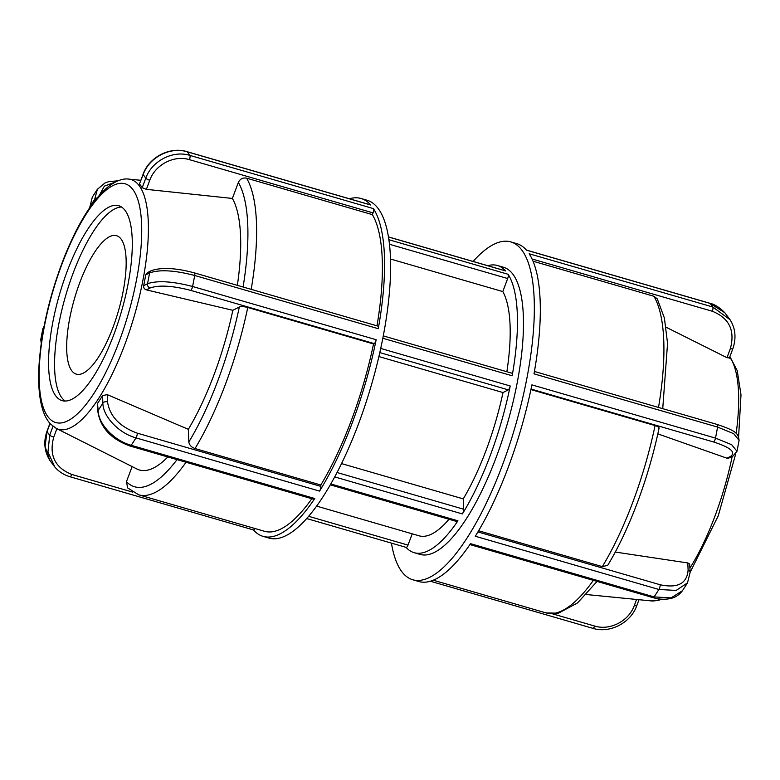 <?xml version="1.0" encoding="UTF-8"?>
<svg xmlns="http://www.w3.org/2000/svg" width="780" height="780" viewBox="0 0 780 780"><rect width="100%" height="100%" fill="white"/><g stroke="black" fill="none" stroke-linecap="round" stroke-linejoin="round"><path stroke-width="1.17" d="M334.747 476.921L462.384 513.932A3.52 1.111 -73.8 0 0 463.671 509.223L337.077 472.524M341.562 463.603L463.252 498.888L463.671 509.223M330.32 484.858L456.904 521.557A3.52 1.111 -73.8 0 0 457.938 520.806L330.837 483.961M388.421 236.964L505.596 270.933A149.516 47.317 -73.8 0 0 497.435 265.502L503.432 267.238A149.516 47.317 106.2 0 1 507.244 424.018A149.516 47.317 106.2 0 1 420.166 554.434L414.17 552.698A149.516 47.317 -73.8 0 0 457.938 520.806M497.435 265.502A149.516 47.317 -73.8 0 0 487.773 265.697M462.384 513.932A149.516 47.317 -73.8 0 0 510.217 385.983L380.689 348.436M406.107 547.375A149.516 47.317 -73.8 0 0 414.17 552.698M382.795 338.257L512.167 375.765A149.516 47.317 -73.8 0 0 508.092 274.277L388.84 239.704M512.167 375.765A3.52 1.111 -73.8 0 0 511.817 373.171L383.253 335.887M379.772 352.589L508.307 389.854A3.52 1.111 -73.8 0 0 510.217 385.983M389.415 244.257L507.673 278.538A3.52 1.111 -73.8 0 0 508.092 274.277M508.307 389.854L503.012 392.555L378.865 356.558M507.673 278.538L502.798 291.574L390.439 258.999M448.978 519.265A131.918 41.749 106.2 0 1 419.075 535.811L316.67 506.123M412.22 533.822L408.008 545.113L308.695 516.321M406.019 547.277A3.52 1.111 -73.8 0 0 406.214 547.404A3.52 1.111 -73.8 0 0 408.008 545.113M502.798 291.574A131.918 41.749 106.2 0 1 506.854 371.728M503.012 392.555A131.918 41.749 106.2 0 1 463.252 498.888M113.061 327.2A72.091 22.815 106.2 0 1 76.343 374.147A72.091 22.815 106.2 0 1 74.5 298.555A72.091 22.815 106.2 0 1 116.493 235.667A72.091 22.815 106.2 0 1 113.061 327.2M92.323 197.116L89.671 207.733A3.52 2.418 -2.3 0 1 89.973 206.661L92.303 197.145L97.373 189.286L94.672 199.397A3.52 2.418 -2.3 0 1 97.003 197.993M370.753 205.023A3.52 1.111 -73.8 0 0 370.558 204.886L186.976 151.661A3.52 1.111 106.2 0 1 186.976 151.671A3.52 1.111 106.2 0 1 186.976 151.661C169.933 146.309 149.029 157.131 143.032 174.398A3.52 0.78 20.5 0 0 143.032 174.389A3.52 0.78 20.5 0 0 143.12 174.701C149.087 157.365 170.196 146.425 187.171 151.798L370.753 205.023A175.9 55.672 -73.8 0 0 361.033 198.49A175.9 55.672 -73.8 0 0 349.45 198.773M361.033 198.49L367.019 200.226A175.9 55.672 106.2 0 1 376.74 206.758A175.9 55.672 106.2 0 1 366.308 401.602A175.9 55.672 106.2 0 1 269.061 538.102L263.075 536.367A175.9 55.672 -73.8 0 0 314.769 498.517L131.186 445.292C114.075 440.651 98.241 423.969 98.163 410.426A3.52 2.418 177.7 0 0 97.851 411.489A3.52 2.418 177.7 0 0 97.861 411.616M151.261 270.699A3.52 3.198 63 0 0 149.565 272.942C159.393 269.383 174.437 270.231 194.688 275.476L378.271 328.702A175.9 55.672 -73.8 0 0 373.444 208.621L189.862 155.395C172.887 149.994 151.788 160.972 145.762 178.23A3.52 0.78 20.5 0 0 149.78 180.248C155.191 164.687 174.164 154.801 189.442 159.666L373.025 212.891A3.52 1.111 -73.8 0 0 373.444 208.621M319.566 491.107A3.52 1.111 -73.8 0 0 320.863 486.389L137.28 433.163C119.701 426.709 109.785 416.267 107.513 401.846A3.52 2.418 177.7 0 0 102.862 403.153C102.999 416.608 118.872 433.231 135.983 437.882L319.566 491.107A175.9 55.672 -73.8 0 0 376.165 339.719L192.582 286.494C172.351 281.248 157.326 280.332 147.508 283.744A3.52 3.198 63 0 0 150.072 287.995C158.925 284.866 172.458 285.656 190.661 290.375L374.244 343.6A3.52 1.111 -73.8 0 0 376.165 339.719M253.432 529.932A175.9 55.672 -73.8 0 0 263.075 536.367M42.081 337.633L40.774 339.651L41.242 343.278M40.745 339.651L42.832 328.702L43.953 326.966M253.354 529.834A3.52 1.111 -73.8 0 0 253.539 529.961A3.52 1.111 -73.8 0 0 254.972 528.518M132.785 492.141L71.75 474.445C54.883 467.63 48.877 455.198 53.732 437.141A3.52 0.78 -159.5 0 1 49.715 435.123L47.95 452.088L54.873 467.084L49.715 460.19L45.045 446.433L47.073 431.594A3.52 0.78 -159.5 0 1 46.985 431.291C43.368 441.656 44.304 451.327 49.793 460.288M132.112 466.577L126.457 481.699L127.637 487.909L138.752 494.832A170.615 54.005 -73.8 0 0 186.049 462.257M107.513 401.846L107.221 394.622L102.56 395.626L102.862 403.153A140.712 44.538 106.2 0 1 98.163 410.426L97.549 403.962L97.851 411.489C100.396 427.723 111.169 439.247 130.153 446.053A3.52 1.111 106.2 0 1 130.133 446.043M107.221 394.622L188.331 429.341L188.838 442.026C189.316 445.019 191.373 447.194 195.019 448.539L320.804 485.004L320.863 486.389M137.28 433.163A3.52 1.111 106.2 0 1 135.983 437.882A175.9 55.672 -73.8 0 1 131.186 445.292A3.52 1.111 106.2 0 1 130.153 446.053L313.735 499.278A3.52 1.111 -73.8 0 0 314.769 498.517M97.861 402.899A130.338 41.252 -73.8 0 0 102.56 395.626M378.271 328.702A3.52 1.111 -73.8 0 0 377.92 326.098L194.337 272.873A3.52 1.111 106.2 0 1 194.688 275.476A175.9 55.672 -73.8 0 1 192.582 286.494A3.52 1.111 106.2 0 1 190.661 290.375M194.288 272.863A3.52 1.111 106.2 0 1 194.337 272.873C175.695 267.852 161.304 267.14 151.164 270.738A3.52 3.198 63 0 0 151.164 270.738L147.352 272.688L145.714 274.901L149.565 272.942A140.712 44.538 106.2 0 1 147.508 283.744L143.656 285.704C143.442 287.81 144.349 289.195 146.386 289.877L150.072 287.995M143.656 285.704A130.338 41.252 -73.8 0 0 145.714 274.901M374.244 343.6L373.542 343.96L247.757 307.495C243.964 306.511 241.156 306.355 239.323 306.998L232.83 310.313L146.386 289.877M373.025 212.891L372.372 214.636L246.587 178.172C242.814 177.479 240.064 178.903 238.349 182.452L232.372 198.442A146.572 46.39 106.2 0 1 237.354 285.344M232.83 310.313A146.572 46.39 106.2 0 1 188.331 429.341M167.817 456.973A146.572 46.39 106.2 0 1 136.909 468.994L56.297 428.425A130.026 41.155 -73.8 0 0 124.781 344.643A130.026 41.155 -73.8 0 0 139.181 185.65A130.026 41.155 -73.8 0 0 128.583 179.088C125.024 178.532 117.556 179.059 106.821 187.882C91.162 201.883 76.703 225.713 63.434 259.36C49.423 296.029 41.282 331.432 39 365.566C37.986 383.243 39.156 397.732 42.52 409.052C44.343 415.194 46.995 420.176 50.466 423.988L56.297 428.425M372.372 214.636A170.615 54.005 106.2 0 1 376.984 325.825M373.542 343.96A170.615 54.005 106.2 0 1 320.804 485.004M311.834 498.722A170.615 54.005 106.2 0 1 264.537 531.297L138.752 494.832M65.296 401.066A101.497 32.126 106.2 0 1 61.747 397.634A101.497 32.126 106.2 0 1 59.67 319.702A101.497 32.126 106.2 0 1 97.266 225.791A101.497 32.126 106.2 0 1 121.553 207.012M143.032 174.389L139.483 183.895L143.12 174.701A140.712 44.538 106.2 0 1 145.762 178.23L142.214 187.717L146.377 189.345L149.78 180.248M142.214 187.717A130.338 41.252 -73.8 0 0 140.936 185.835A130.338 41.252 -73.8 0 0 139.581 184.178M232.372 198.442L146.377 189.345M125.093 210.444A101.497 32.126 106.2 0 1 117.76 323.476A101.497 32.126 106.2 0 1 62.166 400.657A101.497 32.126 106.2 0 1 55.76 395.899A101.497 32.126 106.2 0 1 63.102 282.867A101.497 32.126 106.2 0 1 118.687 205.686A101.497 32.126 106.2 0 1 125.093 210.444M473.099 261.446A175.9 55.672 106.2 0 1 510.773 241.897A175.9 55.672 106.2 0 1 523.185 252.037A175.9 55.672 106.2 0 1 508.238 448.773A175.9 55.672 106.2 0 1 412.815 579.784A175.9 55.672 106.2 0 1 391.433 543.114M510.773 241.897L516.769 243.643A175.9 55.672 106.2 0 1 526.49 250.175L710.073 303.401L724.815 312.731L730.051 319.712L712.764 306.998L529.181 253.773A175.9 55.672 106.2 0 1 534.008 373.854L717.59 427.079L733.697 433.68L739.069 440.349C738.299 433.222 735.862 430.823 717.239 424.476A3.52 1.111 -73.8 0 1 717.59 427.079A175.9 55.672 106.2 0 1 715.484 438.097L531.901 384.872A175.9 55.672 106.2 0 1 475.303 536.25L658.885 589.475L676.143 590.431L687.521 582.855L682.461 590.713L671.044 597.899L654.088 596.895L470.506 543.67A175.9 55.672 106.2 0 1 418.811 581.519L412.815 579.784M690.173 572.393A3.52 2.418 177.7 0 0 690.173 572.267L689.657 564.018L687.814 562.955L688.106 570.17C686.946 583.606 677.635 588.471 660.182 584.766L477.935 531.931M739.089 440.349L737.002 451.298L731.659 444.707L715.484 438.097A3.52 1.111 -73.8 0 1 713.563 441.977C730.382 447.418 736.086 452.195 730.665 456.329A3.52 3.198 63 0 0 732.898 456.134A3.52 3.198 63 0 0 732.908 456.134A3.52 3.198 63 0 0 732.976 456.095M730.665 456.329L726.98 458.211L728.198 458.348L732.898 456.134M658.612 428.561C659.734 427.703 658.554 426.709 655.063 425.578L530.926 389.59M726.98 458.211L657.823 433.875M615.264 552.055L687.814 562.955M478.627 530.761L602.326 566.621L607.698 565.354C629.167 530.127 648.736 477.74 659.081 428.064M662.737 408.671L667.553 343.298L664.375 317.928L657.248 298.828L653.893 296.254L533.013 261.212M532.038 258.989L712.345 311.269C729.212 318.065 735.218 330.505 730.373 348.572L726.97 357.679L729.212 357.903M726.97 357.679L666.081 327.22M730.421 320.307L730.109 319.81M90.002 207.295L89.973 206.661A140.712 44.538 106.2 0 1 94.672 199.397L94.731 200.83M99.45 195.146L104.374 186.127L115.167 182.12M189.442 159.666A3.52 1.111 106.2 0 0 189.862 155.395A175.9 55.672 -73.8 0 0 187.171 151.798A3.52 1.111 106.2 0 0 186.976 151.671M71.75 474.445A3.52 1.111 106.2 0 1 69.956 476.736L69.956 476.736A3.52 1.111 106.2 0 1 69.927 476.726M53.001 426.319L49.715 435.123A140.712 44.538 106.2 0 1 47.073 431.594L50.076 423.56M53.732 437.141L56.882 428.707M238.349 182.452A164.044 51.919 106.2 0 1 243.077 287.001M239.323 306.998A164.044 51.919 106.2 0 1 188.838 442.026M177.011 459.635A164.044 51.919 106.2 0 1 126.457 481.699M251.199 289.351A170.615 54.005 -73.8 0 0 246.587 178.172M195.019 448.539A170.615 54.005 -73.8 0 0 247.757 307.495M119.126 341.63A124.342 39.351 106.2 0 1 47.96 416.764A124.342 39.351 106.2 0 1 61.727 264.712A124.342 39.351 106.2 0 1 132.902 189.579A124.342 39.351 106.2 0 1 119.126 341.63M526.402 250.078L709.878 303.264A3.52 1.111 -73.8 0 1 710.073 303.401A175.9 55.672 106.2 0 1 712.764 306.998A3.52 1.111 -73.8 0 1 712.345 311.269M660.182 584.766A3.52 1.111 -73.8 0 1 658.885 589.475A175.9 55.672 106.2 0 1 654.088 596.895A3.52 1.111 -73.8 0 1 653.055 597.655L469.911 544.557M592.663 628.202A3.52 1.111 -73.8 0 0 592.858 628.339L592.858 628.339A3.52 1.111 -73.8 0 0 594.652 626.048L552.542 613.841M430.394 581.236L592.858 628.339C609.901 633.692 630.806 622.869 636.802 605.611A3.52 0.78 -159.5 0 1 634.325 605.465C628.933 621.046 609.931 630.883 594.652 626.048M636.568 599.469L634.325 605.465M687.492 582.894L690.163 572.267A3.52 2.418 177.7 0 0 688.106 570.17M531.034 389.054L713.563 441.977M653.893 296.254A170.615 54.005 106.2 0 1 658.505 407.443M655.063 425.578A170.615 54.005 106.2 0 1 602.326 566.621M593.356 580.349A170.615 54.005 106.2 0 1 546.058 612.914L433.27 580.213M732.176 456.505A130.026 41.155 106.2 0 1 715.084 515.785A130.026 41.155 106.2 0 1 689.998 567.996M660.494 599.089A130.026 41.155 106.2 0 1 651.251 600.912L586.336 594.526M729.719 357.113A130.026 41.155 106.2 0 1 736.154 433.427M724.893 312.819C719.589 307.437 714.587 304.258 709.878 303.274A3.52 1.111 -73.8 0 0 709.644 303.274M730.373 348.572A3.52 0.78 20.5 0 0 732.849 348.719A3.52 0.78 20.5 0 0 732.859 348.68M505.401 270.806L388.401 236.886M406.214 547.404L306.735 518.563M117.985 180.814L108.907 181.594L105.027 182.949L97.364 189.316M42.841 328.712L44.128 326.05M253.539 529.961L69.956 476.736C63.941 474.932 58.91 471.715 54.873 467.084M49.93 423.404L46.985 431.281M128.583 179.088L140.829 180.297M636.802 605.611L639.015 599.703M682.481 590.684C677.81 596.846 672.418 598.055 670.975 598.396C665.476 599.742 659.5 599.489 653.055 597.655M534.427 371.465L717.239 424.476M732.908 456.124L736.993 451.288M597.051 581.412L577.59 602.891L558.441 613.187L546.058 612.914M729.3 358.225L732.849 348.719C736.427 338.013 735.491 328.341 730.051 319.712M735.706 453.95L718.263 515.785L690.173 572.227M661.85 599.186L658.642 600.259L651.251 600.912M729.904 356.606L737.227 370.646L741 394.777L738.601 436.722"/></g></svg>
